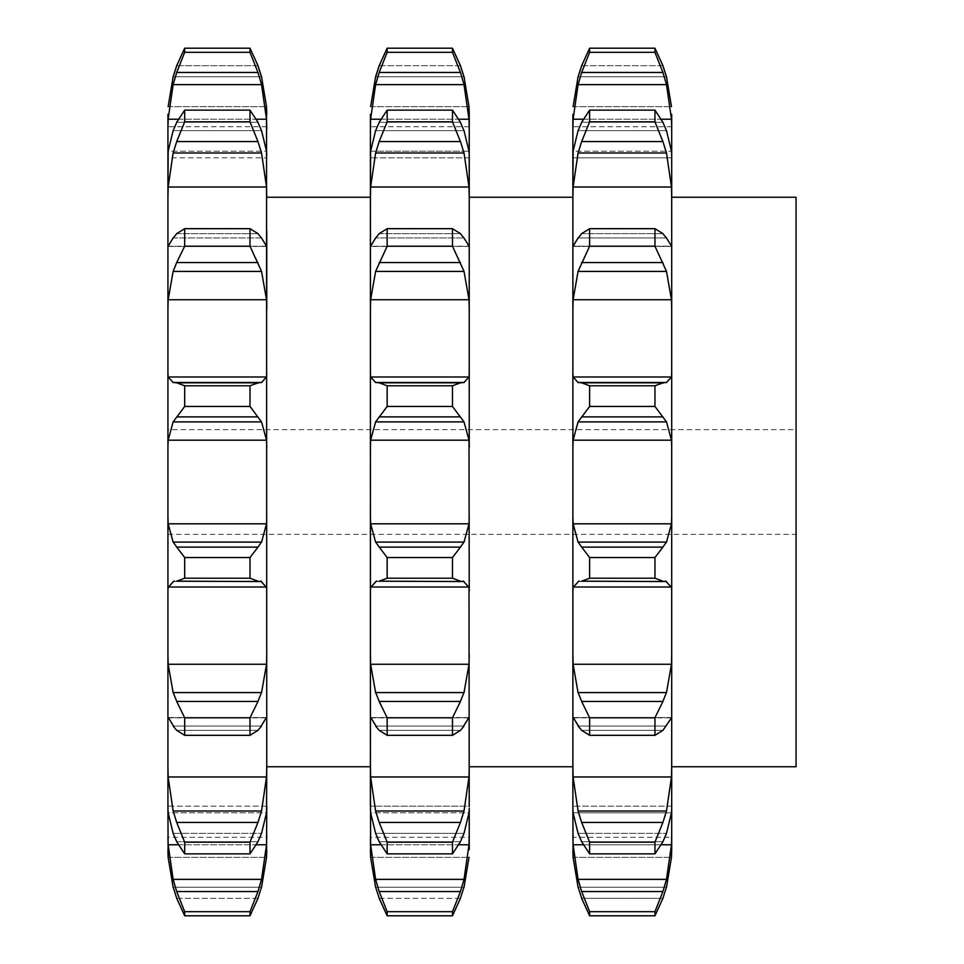 <?xml version="1.0" encoding="UTF-8"?>
<svg xmlns="http://www.w3.org/2000/svg" width="964" height="964" viewBox="0 0 964 964"><rect width="100%" height="100%" fill="white"/><g stroke="black" fill="none" stroke-linecap="round" stroke-linejoin="round"><path stroke-width="0.72" stroke-dasharray="4.82 3.62" d="M184.678 915.8L250.001 915.8L257.978 898.315L176.701 898.315L184.678 915.8L184.678 911.691L250.001 911.691L257.978 891.543L261.545 879.361L266.534 844.777L266.751 114.33M172.833 886.097L177.123 899.436M257.569 899.436L261.847 886.097M250.001 915.8L250.001 911.691M266.751 849.67L266.751 834.788M167.929 849.67L167.929 837.306L167.929 849.67L167.929 837.306L266.751 837.306M167.929 808.579L168.146 812.785L266.534 812.785L266.751 806.169L167.929 806.169L168.146 844.777L173.134 879.361L176.701 891.543L184.678 911.691M266.751 372.948L266.534 376.984L168.146 376.984L167.929 372.948L168.146 299.732L173.134 271.414L261.545 271.414L266.534 299.732L266.751 309.649L266.751 766.754L266.751 230.77M168.146 844.777L266.534 844.777M173.134 879.361L261.545 879.361M176.701 891.543L257.978 891.543M184.678 52.309L184.678 48.2L176.701 65.685L257.978 65.685L250.001 48.2L250.001 52.309L184.678 52.309L176.701 72.457L173.134 84.639L168.146 119.223L167.929 157.831L168.146 151.215L266.534 151.215L266.751 155.421M266.751 126.694L167.929 126.694L167.929 114.33M167.929 157.831L167.929 155.421L167.929 157.831L266.751 157.831L167.929 157.831M184.678 121.838L184.678 110.125L176.701 122.283L257.978 122.283L261.545 130.646L266.534 151.215L168.146 151.215L173.134 130.646L176.701 122.283L257.978 122.283L250.001 110.125L250.001 121.838L184.678 121.838L176.701 141.575L173.134 152.987L168.146 187.016L167.929 246.242L266.751 246.242L167.929 246.242M168.146 440.187L266.534 440.187L261.545 421.895L173.134 421.895L168.146 440.187L167.929 447.754L167.929 759.62L167.929 204.38L167.929 482L167.929 429.655L796.071 429.655L796.071 534.345L796.071 429.655M167.929 429.655L167.929 534.345L167.929 482L168.146 523.813L266.534 523.813L266.751 516.246M173.134 581.545L261.545 581.545L173.134 581.545L168.146 587.016L168.146 664.268L266.534 664.268L266.751 654.351M167.929 717.758L168.146 776.984L266.534 776.984L266.751 766.199M173.134 726.025L168.146 717.855L266.751 717.758L261.545 726.025L173.134 726.025L261.545 726.025M257.978 822.425L250.001 842.162L250.001 853.875L257.978 841.717L176.701 841.717L184.678 853.875L184.678 842.162L176.701 822.425L257.978 822.425L261.545 811.013L266.534 776.984M261.545 833.354L266.534 812.785L168.146 812.785L173.134 833.354L261.545 833.354L173.134 833.354M257.569 842.548L261.847 832.522M257.978 701.467L250.001 717.794L250.001 735.327L257.978 730.351L176.701 730.351L184.678 735.327L184.678 717.794L176.701 701.467L257.978 701.467L261.545 692.586L266.534 664.268M257.569 730.772L261.847 725.591M261.545 581.545L266.534 587.016L266.751 591.053M257.978 547.106L250.001 557.541L250.001 578.219L257.978 581.172L176.701 581.172L184.678 578.219L184.678 557.541L176.701 547.106L257.978 547.106L261.545 542.105L266.534 523.813M257.569 581.135L261.847 581.581M266.534 440.187L266.751 447.754M250.001 406.459L250.001 385.781L261.063 382.443L173.134 382.455L176.701 382.829L184.678 385.781L184.678 406.459L176.701 416.894L257.978 416.894L250.001 406.459L184.678 406.459M260.666 383.009L266.667 376.442M257.569 416.388L261.847 422.401M250.001 246.206L250.001 228.673L257.978 233.65L261.545 237.975L173.134 237.975L176.701 233.65L184.678 228.673L184.678 246.206L176.701 262.533L257.978 262.533L250.001 246.206L184.678 246.206M260.666 237.156L266.667 246.965M257.569 261.642L261.847 272.294M250.001 121.838L257.978 141.575L261.545 152.987L266.534 187.016L266.751 197.801M250.001 52.309L257.978 72.457L261.545 84.639L266.534 119.223L266.751 129.212M261.545 76.795L173.134 76.795L261.545 76.795M168.146 106.643L266.534 106.643L168.146 106.643M178.304 119.223L256.376 119.223M370.405 482L370.405 516.246L370.405 482M375.611 581.545L464.021 581.545L375.611 581.545L370.622 587.016L370.405 654.351L370.405 516.246L370.622 523.813L375.611 542.105L387.154 557.541L387.154 578.219L379.177 581.172L460.455 581.172L452.478 578.219L452.478 557.541L464.021 542.105L469.01 523.813L469.227 114.33M370.405 733.23L370.405 654.351L370.622 664.268L375.611 692.586L387.154 717.794L387.154 735.327L379.177 730.351L460.455 730.351L452.478 735.327L452.478 717.794L464.021 692.586L469.01 664.268L469.227 516.246M379.177 822.425L460.455 822.425L452.478 842.162L452.478 853.875L460.455 841.717L379.177 841.717L387.154 853.875L387.154 842.162L379.177 822.425L375.611 811.013L370.622 776.984L370.622 187.016L375.611 152.987L379.177 141.575L387.154 121.838L387.154 110.125L379.177 122.283L460.455 122.283L464.021 130.646L469.01 151.215L469.227 155.421M370.622 299.732L469.01 299.732L464.021 271.414L375.611 271.414L370.622 299.732L370.405 372.948L370.405 246.242L469.227 246.242L370.405 246.242M168.146 776.984L173.134 811.013L176.701 822.425M172.833 832.522L177.123 842.548M168.146 664.268L173.134 692.586L176.701 701.467M172.833 725.591L177.123 730.772M168.146 523.813L173.134 542.105L176.701 547.106M172.833 581.581L177.123 581.135M168.013 376.442L174.014 383.009M172.833 422.401L177.123 416.388M168.013 246.965L174.014 237.156M172.833 272.294L177.123 261.642M250.001 853.875L184.678 853.875M173.134 811.013L261.545 811.013M250.001 842.162L184.678 842.162M250.001 735.327L184.678 735.327M173.134 692.586L261.545 692.586M250.001 717.794L184.678 717.794M250.001 578.219L184.678 578.219M173.134 542.105L261.545 542.105M250.001 557.541L184.678 557.541M250.001 385.781L184.678 385.781M173.134 382.455L261.545 382.455M176.701 382.829L257.978 382.829M250.001 228.673L184.678 228.673M176.701 233.65L257.978 233.65L176.701 233.65M250.001 110.125L184.678 110.125M173.134 130.646L261.545 130.646L173.134 130.646M250.001 48.2L184.678 48.2M379.177 141.575L460.455 141.575L452.478 121.838L452.478 110.125L460.455 122.283L379.177 122.283L375.611 130.646L370.622 151.215L370.405 157.831L370.622 119.223L375.611 84.639L379.177 72.457L387.154 52.309L387.154 48.2L379.177 65.685L460.455 65.685L452.478 48.2L387.154 48.2M469.227 126.694L370.405 126.694L370.405 114.33M370.622 440.187L469.01 440.187L464.021 421.895L375.611 421.895L370.622 440.187L370.405 447.754L370.405 372.948L370.622 376.984L469.01 376.984L469.227 372.948M370.405 808.579L370.622 812.785L469.01 812.785L469.227 654.351M379.177 891.543L460.455 891.543L452.478 911.691L452.478 915.8L460.455 898.315L379.177 898.315L387.154 915.8L387.154 911.691L379.177 891.543L375.611 879.361L370.622 844.777L370.405 806.169L469.227 806.169L469.227 808.579L469.227 806.169L370.405 806.169M370.405 849.67L370.405 837.306L370.405 849.67L370.405 837.306L469.227 837.306M375.611 726.025L370.405 717.758L469.227 717.758L464.021 726.025L375.611 726.025L464.021 726.025M375.309 886.097L379.587 899.436M370.622 844.777L469.01 844.777L469.227 806.169M375.309 832.522L379.587 842.548M370.622 812.785L375.611 833.354L464.021 833.354L469.01 812.785L370.622 812.785M370.622 776.984L469.01 776.984L469.227 766.199M375.309 725.591L379.587 730.772M370.622 664.268L469.01 664.268M464.021 581.545L469.01 587.016L469.227 591.053M375.309 581.581L379.587 581.135M370.622 523.813L469.01 523.813M469.01 440.187L469.227 447.754M370.489 376.442L376.49 383.009M379.177 382.829L464.021 382.455L460.455 382.829L452.478 385.781L387.154 385.781L379.177 382.829L460.455 382.829M452.478 385.781L452.478 406.459L460.455 416.894L379.177 416.894L387.154 406.459L387.154 385.781M375.309 422.401L379.587 416.388M469.01 299.732L469.227 766.754L469.227 230.77M370.489 246.965L376.49 237.156M375.611 237.975L379.177 233.65L387.154 228.673L387.154 246.206L379.177 262.533L460.455 262.533L452.478 246.206L452.478 228.673L460.455 233.65L464.021 237.975L375.611 237.975L464.021 237.975M375.309 272.294L379.587 261.642M460.455 141.575L464.021 152.987L469.01 187.016L469.227 197.801M370.622 151.215L469.01 151.215L370.622 151.215M452.478 48.2L452.478 52.309L460.455 72.457L464.021 84.639L469.01 119.223L469.227 129.212M375.611 76.795L464.021 76.795L375.611 76.795M370.622 106.643L469.01 106.643L370.622 106.643M380.78 119.223L458.852 119.223M796.071 766.754L796.071 197.246M469.227 849.67L469.227 834.788M460.455 891.543L464.021 879.361L469.01 844.777M460.033 899.436L464.323 886.097M452.478 915.8L387.154 915.8M452.478 911.691L387.154 911.691M375.611 879.361L464.021 879.361M460.455 822.425L464.021 811.013L469.01 776.984M460.033 842.548L464.323 832.522M452.478 853.875L387.154 853.875M452.478 842.162L387.154 842.162M375.611 811.013L464.021 811.013M460.033 730.772L464.323 725.591M452.478 735.327L387.154 735.327M452.478 717.794L387.154 717.794M379.177 701.467L460.455 701.467M375.611 692.586L464.021 692.586M460.033 581.135L464.323 581.581M452.478 578.219L387.154 578.219M452.478 557.541L387.154 557.541M379.177 547.106L460.455 547.106M375.611 542.105L464.021 542.105M463.142 383.009L469.143 376.442M460.033 416.388L464.323 422.401M452.478 406.459L387.154 406.459M375.611 382.455L464.021 382.455M463.142 237.156L469.143 246.965M460.033 261.642L464.323 272.294M452.478 246.206L387.154 246.206M452.478 228.673L387.154 228.673M379.177 233.65L460.455 233.65L379.177 233.65M452.478 121.838L387.154 121.838M452.478 110.125L387.154 110.125M375.611 130.646L464.021 130.646L375.611 130.646M452.478 52.309L387.154 52.309M572.869 246.242L572.869 309.649L573.098 299.732L578.075 271.414L666.498 271.414L671.474 299.732L671.703 309.649L671.474 376.984L573.098 376.984L572.869 372.948L572.869 482L573.098 440.187L578.075 421.895L666.498 421.895L671.474 440.187L671.703 482L671.703 197.246L671.703 849.67L671.703 837.306L572.869 837.306L572.869 849.67L572.869 837.306M572.869 482L572.869 516.246L572.869 482M578.075 581.545L666.498 581.545L578.075 581.545L573.098 587.016L572.869 654.351L572.869 516.246L573.098 523.813L671.474 523.813L671.703 516.246M572.869 733.23L572.869 654.351L573.098 664.268L671.474 664.268L671.703 654.351M654.954 853.875L589.619 853.875L581.654 841.717L662.919 841.717L654.954 853.875L654.954 842.162L662.919 822.425L666.498 811.013L671.474 776.984L573.098 776.984L573.098 187.016L578.075 152.987L581.654 141.575L589.619 121.838L589.619 110.125L581.654 122.283L662.919 122.283L666.498 130.646L671.474 151.215L671.703 157.831L671.703 155.421L671.703 157.831L572.869 157.831L573.098 119.223L578.075 84.639L581.654 72.457L589.619 52.309L589.619 48.2L581.654 65.685L662.919 65.685L654.954 48.2L589.619 48.2M671.703 114.33L671.703 157.831L572.869 157.831L573.098 151.215L671.474 151.215L573.098 151.215L578.075 130.646L581.654 122.283L662.919 122.283L654.954 110.125L589.619 110.125M654.954 110.125L654.954 121.838L662.919 141.575L666.498 152.987L671.474 187.016L671.703 197.801L671.703 155.421M671.703 197.801L671.703 309.649M671.703 447.754L671.703 372.948M572.869 849.67L572.869 806.169L573.098 812.785L671.474 812.785L671.703 808.579M671.703 126.694L572.869 126.694L572.869 114.33M662.919 891.543L654.954 911.691L654.954 915.8L662.919 898.315L581.654 898.315L589.619 915.8L589.619 911.691L581.654 891.543L662.919 891.543L666.498 879.361L671.474 844.777L671.703 834.788M662.509 899.436L666.799 886.097M572.869 834.788L573.098 844.777L671.474 844.777M671.474 776.984L671.703 766.199M666.498 833.354L671.474 812.785L573.098 812.785L578.075 833.354L666.498 833.354L578.075 833.354M662.509 842.548L666.799 832.522M578.075 726.025L572.869 717.758L671.703 717.758L666.498 726.025L578.075 726.025L666.498 726.025M662.919 701.467L654.954 717.794L654.954 735.327L662.919 730.351L581.654 730.351L589.619 735.327L589.619 717.794L581.654 701.467L662.919 701.467L666.498 692.586L671.474 664.268M662.509 730.772L666.799 725.591M666.498 581.545L671.474 587.016L671.703 591.053M662.919 547.106L654.954 557.541L654.954 578.219L662.919 581.172L581.654 581.172L589.619 578.219L589.619 557.541L581.654 547.106L662.919 547.106L666.498 542.105L671.474 523.813M662.509 581.135L666.799 581.581M654.954 406.459L654.954 385.781L666.004 382.443L578.075 382.455L581.654 382.829L589.619 385.781L589.619 406.459L581.654 416.894L662.919 416.894L654.954 406.459L589.619 406.459M665.606 383.009L671.607 376.442M662.509 416.388L666.799 422.401M654.954 246.206L589.619 246.206L581.654 262.533L662.919 262.533L654.954 246.206L654.954 228.673L662.919 233.65L671.703 246.242L573.098 246.145L671.474 246.145M662.509 261.642L666.799 272.294M654.954 48.2L654.954 52.309L662.919 72.457L666.498 84.639L671.474 119.223L671.703 129.212M666.498 76.795L578.075 76.795L666.498 76.795M573.098 106.643L671.474 106.643L573.098 106.643M583.244 119.223L661.316 119.223M572.953 246.965L578.954 237.156M578.075 237.975L666.498 237.975L578.075 237.975L581.654 233.65L589.619 228.673L589.619 246.206M577.773 272.294L582.063 261.642M572.953 376.442L578.954 383.009M577.773 422.401L582.063 416.388M573.098 523.813L578.075 542.105L581.654 547.106M577.773 581.581L582.063 581.135M573.098 664.268L578.075 692.586L581.654 701.467M577.773 725.591L582.063 730.772M573.098 776.984L578.075 811.013L581.654 822.425L589.619 842.162L589.619 853.875M577.773 832.522L582.063 842.548M573.098 844.777L578.075 879.361L581.654 891.543M577.773 886.097L582.063 899.436M654.954 915.8L589.619 915.8M578.075 879.361L666.498 879.361M654.954 911.691L589.619 911.691M578.075 811.013L666.498 811.013M581.654 822.425L662.919 822.425M654.954 842.162L589.619 842.162M654.954 735.327L589.619 735.327M578.075 692.586L666.498 692.586M654.954 717.794L589.619 717.794M654.954 578.219L589.619 578.219M578.075 542.105L666.498 542.105M654.954 557.541L589.619 557.541M654.954 385.781L589.619 385.781M578.075 382.455L666.498 382.455M581.654 382.829L662.919 382.829M654.954 228.673L589.619 228.673M581.654 233.65L662.919 233.65L581.654 233.65M654.954 121.838L589.619 121.838M578.075 130.646L666.498 130.646L578.075 130.646M654.954 52.309L589.619 52.309M173.134 887.205L261.545 887.205L173.134 887.205M168.146 857.358L266.534 857.358L168.146 857.358M178.304 844.777L256.376 844.777M168.146 717.855L266.534 717.855M168.146 587.016L266.534 587.016M168.146 299.732L266.534 299.732M168.146 187.016L266.534 187.016M168.146 119.223L266.534 119.223M176.701 898.315L257.978 898.315M176.701 841.717L257.978 841.717M176.701 730.351L257.978 730.351M173.134 152.987L261.545 152.987M176.701 141.575L257.978 141.575M173.134 84.639L261.545 84.639M176.701 72.457L257.978 72.457M176.701 65.685L257.978 65.685M173.134 237.975L261.545 237.975M380.78 844.777L458.852 844.777M370.622 857.358L469.01 857.358L370.622 857.358M370.622 717.855L469.01 717.855M370.622 587.016L469.01 587.016M370.622 187.016L469.01 187.016M370.622 119.223L469.01 119.223M375.611 887.205L464.021 887.205L375.611 887.205M379.177 898.315L460.455 898.315M375.611 833.354L464.021 833.354M379.177 841.717L460.455 841.717M379.177 730.351L460.455 730.351M375.611 152.987L464.021 152.987M375.611 84.639L464.021 84.639M379.177 72.457L460.455 72.457M379.177 65.685L460.455 65.685M573.098 857.358L671.474 857.358L573.098 857.358M583.244 844.777L661.316 844.777M573.098 717.855L671.474 717.855M573.098 587.016L671.474 587.016M573.098 440.187L671.474 440.187M573.098 299.732L671.474 299.732M573.098 187.016L671.474 187.016M573.098 119.223L671.474 119.223M578.075 887.205L666.498 887.205L578.075 887.205M581.654 898.315L662.919 898.315M581.654 841.717L662.919 841.717M581.654 730.351L662.919 730.351M578.075 152.987L666.498 152.987M581.654 141.575L662.919 141.575M578.075 84.639L666.498 84.639M581.654 72.457L662.919 72.457M581.654 65.685L662.919 65.685M266.715 717.529L167.965 717.529L266.715 717.529M266.751 806.169L167.929 806.169M266.715 246.471L167.965 246.471L266.715 246.471M167.929 534.345L796.071 534.345M469.191 717.529L370.441 717.529L469.191 717.529M469.191 246.471L370.441 246.471L469.191 246.471M469.227 157.831L370.405 157.831L469.227 157.831M671.703 806.169L572.869 806.169L671.703 806.169M671.655 717.529L572.917 717.529L671.655 717.529M671.655 246.471L572.917 246.471L671.655 246.471"/><path stroke-width="1.45" d="M266.751 849.67L266.534 857.358L261.545 887.205L266.534 857.358L266.751 806.169M167.929 849.67L168.146 857.358L173.134 887.205L168.146 857.358L167.929 808.579L168.146 812.785L173.134 833.354L176.701 841.717L184.678 853.875L184.678 842.162L176.701 822.425L257.978 822.425L261.545 811.013L266.534 776.984L266.751 766.199L266.534 812.785L261.545 833.354L257.978 841.717L250.001 853.875L184.678 853.875M167.929 837.306L168.146 844.777L173.134 879.361L176.701 891.543L184.678 911.691L184.678 915.8L176.701 898.315M167.929 806.169L167.929 129.212L168.146 119.223L173.134 84.639L176.701 72.457L257.978 72.457L250.001 52.309L250.001 48.2L257.978 65.685L261.545 76.795L266.534 106.643L266.751 766.199M266.751 230.77L266.751 309.649L266.534 299.732L261.545 271.414L250.001 246.206L184.678 246.206L176.701 262.533L257.978 262.533M176.701 822.425L173.134 811.013L168.146 776.984L167.929 766.199L167.929 808.579M168.146 664.268L266.534 664.268L261.545 692.586L173.134 692.586L168.146 664.268L167.929 654.351L167.929 717.758M168.146 376.984L266.534 376.984L261.545 382.455L173.134 382.455L168.146 376.984L167.929 372.948L167.929 447.754L168.146 440.187L266.534 440.187L266.751 447.754M167.929 246.242L167.929 309.649L168.146 299.732L266.534 299.732M173.134 130.646L168.146 151.215L167.929 197.801L168.146 187.016L266.534 187.016L266.751 197.801M167.929 114.33L167.929 126.694M266.751 591.053L266.534 587.016L168.146 587.016L167.929 591.053L167.929 516.246L168.146 523.813L173.134 542.105L261.545 542.105L266.534 523.813L266.751 516.246M257.978 581.172L250.001 578.219L250.001 557.541L257.978 547.106L176.701 547.106L184.678 557.541L184.678 578.219L176.701 581.172L261.545 581.545L176.701 581.172M260.666 580.991L266.667 587.558M257.569 547.612L261.847 541.599M266.534 664.268L266.751 654.351M261.545 726.025L257.978 730.351L250.001 735.327L250.001 717.794L257.978 701.467L176.701 701.467L184.678 717.794L184.678 735.327L176.701 730.351L173.134 726.025M260.666 726.844L266.667 717.035M257.569 702.358L261.847 691.706M250.001 853.875L250.001 842.162L257.978 822.425M257.978 898.315L250.001 915.8L250.001 911.691L257.978 891.543L261.545 879.361L266.534 844.777L266.751 834.788M257.569 899.436L261.847 886.097M261.545 76.795L266.534 106.643L266.751 114.33M257.978 72.457L261.545 84.639L266.534 119.223L266.751 129.212M257.569 64.564L261.847 77.903M168.146 119.223L178.304 119.223M256.376 119.223L266.534 119.223M261.545 130.646L266.534 151.215L266.751 155.421M257.978 122.283L250.001 110.125L250.001 121.838L257.978 141.575L261.545 152.987L266.534 187.016M257.569 121.452L261.847 131.478M266.534 246.145L261.545 237.975M257.978 233.65L250.001 228.673L250.001 246.206M257.569 233.228L261.847 238.409M266.534 376.984L266.751 372.948M250.001 385.781L184.678 385.781L176.701 382.829L257.978 382.829L250.001 385.781L250.001 406.459L261.545 421.895L266.534 440.187M257.569 382.865L261.847 382.419M266.751 197.246L370.405 197.246L370.405 806.169M172.833 886.097L177.123 899.436M168.013 717.035L174.014 726.844M172.833 691.706L177.123 702.358M168.013 587.558L174.014 580.991M172.833 541.599L177.123 547.612M168.146 440.187L173.134 421.895L184.678 406.459L184.678 385.781M172.833 382.419L177.123 382.865M168.146 299.732L173.134 271.414L176.701 262.533M176.701 233.65L184.678 228.673L184.678 246.206M172.833 238.409L177.123 233.228M168.146 246.145L173.134 237.975M168.146 187.016L173.134 152.987L176.701 141.575L184.678 121.838L184.678 110.125L176.701 122.283M172.833 131.478L177.123 121.452M173.134 76.795L168.146 106.643L173.134 76.795L176.701 65.685L184.678 48.2L184.678 52.309L176.701 72.457M172.833 77.903L177.123 64.564M250.001 557.541L184.678 557.541M250.001 578.219L184.678 578.219M250.001 717.794L184.678 717.794M250.001 735.327L184.678 735.327M250.001 842.162L184.678 842.162M250.001 911.691L184.678 911.691M250.001 915.8L184.678 915.8M250.001 52.309L184.678 52.309M250.001 48.2L184.678 48.2M173.134 84.639L261.545 84.639M250.001 121.838L184.678 121.838M250.001 110.125L184.678 110.125M173.134 152.987L261.545 152.987M176.701 141.575L257.978 141.575M250.001 228.673L184.678 228.673M173.134 271.414L261.545 271.414M250.001 406.459L184.678 406.459M173.134 421.895L261.545 421.895M176.701 416.894L257.978 416.894M370.622 523.813L469.01 523.813L464.021 542.105L375.611 542.105L370.622 523.813L370.405 516.246L370.405 591.053L370.622 587.016L469.01 587.016L469.227 806.169M370.622 376.984L469.01 376.984L464.021 382.455L375.611 382.455L370.622 376.984L370.405 372.948L370.405 447.754L370.622 440.187L375.611 421.895L387.154 406.459L387.154 385.781L379.177 382.829L460.455 382.829L452.478 385.781L452.478 406.459L464.021 421.895L469.01 440.187L469.227 591.053M370.405 246.242L370.405 309.649L370.622 299.732L375.611 271.414L387.154 246.206L387.154 228.673L379.177 233.65M370.405 114.33L370.405 197.801L370.622 187.016L375.611 152.987L379.177 141.575L387.154 121.838L387.154 110.125L379.177 122.283M370.405 197.246L370.622 151.215L375.611 130.646M375.611 76.795L370.622 106.643L375.611 76.795L379.177 65.685L387.154 48.2L387.154 52.309L379.177 72.457L375.611 84.639L370.622 119.223L370.405 126.694M370.405 837.306L370.622 857.358L375.611 887.205L370.622 857.358L370.405 849.67M379.177 822.425L460.455 822.425L452.478 842.162L387.154 842.162L379.177 822.425L375.611 811.013L370.622 776.984L370.405 766.199L370.622 844.777L375.611 879.361L379.177 891.543L387.154 911.691L387.154 915.8L379.177 898.315M370.622 664.268L469.01 664.268L464.021 692.586L375.611 692.586L370.622 664.268L370.405 654.351L370.405 733.23M370.489 587.558L376.49 580.991M379.177 581.172L464.021 581.545L379.177 581.172L387.154 578.219L387.154 557.541L379.177 547.106L460.455 547.106L452.478 557.541L387.154 557.541M375.309 541.599L379.587 547.612M469.01 664.268L469.227 654.351M370.489 717.035L376.49 726.844M375.611 726.025L379.177 730.351L387.154 735.327L387.154 717.794L379.177 701.467L460.455 701.467L452.478 717.794L452.478 735.327L460.455 730.351L464.021 726.025M375.309 691.706L379.587 702.358M460.455 822.425L464.021 811.013L469.01 776.984L469.227 766.199M370.405 808.579L370.622 812.785L375.611 833.354L379.177 841.717L387.154 853.875L387.154 842.162M452.478 842.162L452.478 853.875L460.455 841.717L464.021 833.354L469.01 812.785L469.227 808.579L469.227 849.67M460.455 898.315L452.478 915.8L452.478 911.691L460.455 891.543L464.021 879.361L469.01 844.777L469.227 834.788M375.309 886.097L379.587 899.436M379.177 72.457L460.455 72.457L452.478 52.309L452.478 48.2L460.455 65.685L464.021 76.795L469.01 106.643L469.227 114.33L469.227 447.754M464.021 76.795L469.01 106.643L469.227 114.33M375.309 77.903L379.587 64.564M370.622 119.223L380.78 119.223M458.852 119.223L469.01 119.223L469.227 129.212M464.021 130.646L469.01 151.215L469.227 155.421M375.309 131.478L379.587 121.452M370.622 187.016L469.01 187.016L469.227 197.801M469.01 246.145L464.021 237.975M375.309 238.409L379.587 233.228M370.622 246.145L375.611 237.975M370.622 299.732L469.01 299.732L469.227 309.649L469.227 230.77M469.01 376.984L469.227 372.948M375.309 382.419L379.587 382.865M370.622 440.187L469.01 440.187M469.01 523.813L469.227 516.246M671.703 197.246L796.071 197.246L796.071 766.754L671.703 766.754M460.033 547.612L464.323 541.599M452.478 557.541L452.478 578.219L387.154 578.219M452.478 578.219L460.455 581.172M463.142 580.991L469.143 587.558M463.142 726.844L469.143 717.035M460.033 702.358L464.323 691.706M452.478 717.794L387.154 717.794M452.478 735.327L387.154 735.327M452.478 853.875L387.154 853.875M460.033 899.436L464.323 886.097M464.021 887.205L469.01 857.358L464.021 887.205M452.478 911.691L387.154 911.691M452.478 915.8L387.154 915.8M460.455 72.457L464.021 84.639L469.01 119.223M460.033 64.564L464.323 77.903M452.478 48.2L387.154 48.2M452.478 52.309L387.154 52.309M375.611 84.639L464.021 84.639M460.455 122.283L452.478 110.125L452.478 121.838L460.455 141.575L464.021 152.987L469.01 187.016M460.033 121.452L464.323 131.478M452.478 110.125L387.154 110.125M452.478 121.838L387.154 121.838M379.177 141.575L460.455 141.575M375.611 152.987L464.021 152.987M460.455 233.65L452.478 228.673L452.478 246.206L464.021 271.414L469.01 299.732M460.033 233.228L464.323 238.409M452.478 228.673L387.154 228.673M452.478 246.206L387.154 246.206M379.177 262.533L460.455 262.533M375.611 271.414L464.021 271.414M460.033 382.865L464.323 382.419M452.478 385.781L387.154 385.781M452.478 406.459L387.154 406.459M379.177 416.894L460.455 416.894M375.611 421.895L464.021 421.895M583.244 119.223L573.098 119.223L572.869 129.212L572.869 114.33L572.869 766.754L469.227 766.754M662.919 898.315L654.954 915.8L654.954 911.691L662.919 891.543L666.498 879.361L671.474 844.777L671.703 834.788L671.703 849.67L671.703 837.306M671.703 834.788L671.703 114.33M573.098 523.813L671.474 523.813L666.498 542.105L578.075 542.105L573.098 523.813L572.869 516.246L572.869 591.053L573.098 587.016L671.474 587.016L671.703 591.053M573.098 664.268L671.474 664.268L666.498 692.586L578.075 692.586L573.098 664.268L572.869 654.351L572.869 733.23M581.654 822.425L662.919 822.425L654.954 842.162L589.619 842.162L581.654 822.425L578.075 811.013L573.098 776.984L572.869 766.199L572.869 808.579L572.869 766.754M589.619 842.162L589.619 853.875L581.654 841.717L578.075 833.354L573.098 812.785L572.869 808.579L573.098 857.358L578.075 887.205L573.098 857.358L572.869 849.67M572.869 114.33L572.869 126.694M578.075 130.646L573.098 151.215L572.869 197.801L573.098 187.016L671.474 187.016L671.703 197.801M572.869 246.242L572.869 309.649L573.098 299.732L671.474 299.732L671.703 309.649M573.098 376.984L671.474 376.984L666.498 382.455L578.075 382.455L573.098 376.984L572.869 372.948L572.869 447.754L573.098 440.187L671.474 440.187L671.703 447.754M671.474 857.358L671.703 849.67L671.474 857.358L666.498 887.205L671.474 857.358M662.509 899.436L666.799 886.097M572.869 834.788L573.098 844.777L578.075 879.361L581.654 891.543L589.619 911.691L589.619 915.8L581.654 898.315M654.954 842.162L654.954 853.875L662.919 841.717L666.498 833.354L671.474 812.785L671.703 808.579M662.919 822.425L666.498 811.013L671.474 776.984L671.703 766.199M671.474 717.855L662.919 730.351L654.954 735.327L589.619 735.327L581.654 730.351L578.075 726.025M654.954 735.327L654.954 717.794L662.919 701.467L581.654 701.467L589.619 717.794L589.619 735.327M671.474 664.268L671.703 654.351M662.509 702.358L666.799 691.706M662.919 581.172L654.954 578.219L654.954 557.541L662.919 547.106L581.654 547.106L589.619 557.541L589.619 578.219L581.654 581.172L666.498 581.545L581.654 581.172M665.606 580.991L671.607 587.558M671.474 523.813L671.703 516.246M662.509 547.612L666.799 541.599M654.954 385.781L589.619 385.781L581.654 382.829L662.919 382.829L654.954 385.781L654.954 406.459L666.498 421.895L671.474 440.187M671.474 376.984L671.703 372.948M662.509 382.865L666.799 382.419M662.919 233.65L654.954 228.673L654.954 246.206L666.498 271.414L671.474 299.732M671.474 246.145L666.498 237.975M662.509 233.228L666.799 238.409M662.919 122.283L654.954 110.125L654.954 121.838L662.919 141.575L666.498 152.987L671.474 187.016M666.498 130.646L671.474 151.215L671.703 155.421M662.509 121.452L666.799 131.478M573.098 119.223L578.075 84.639L581.654 72.457L662.919 72.457L654.954 52.309L654.954 48.2L662.919 65.685L666.498 76.795L671.474 106.643L666.498 76.795M661.316 119.223L671.474 119.223L671.703 129.212M662.919 72.457L666.498 84.639L671.474 119.223M662.509 64.564L666.799 77.903M573.098 440.187L578.075 421.895L589.619 406.459L589.619 385.781M577.773 382.419L582.063 382.865M573.098 299.732L578.075 271.414L589.619 246.206L589.619 228.673L581.654 233.65M577.773 238.409L582.063 233.228M573.098 246.145L578.075 237.975M573.098 187.016L578.075 152.987L581.654 141.575L589.619 121.838L589.619 110.125L581.654 122.283M577.773 131.478L582.063 121.452M581.654 72.457L589.619 52.309L589.619 48.2L581.654 65.685L578.075 76.795L573.098 106.643L578.075 76.795M577.773 77.903L582.063 64.564M577.773 886.097L582.063 899.436M572.953 717.035L578.954 726.844M577.773 691.706L582.063 702.358M572.953 587.558L578.954 580.991M577.773 541.599L582.063 547.612M654.954 911.691L589.619 911.691M654.954 915.8L589.619 915.8M654.954 853.875L589.619 853.875M654.954 717.794L589.619 717.794M654.954 557.541L589.619 557.541M654.954 578.219L589.619 578.219M578.075 421.895L666.498 421.895M654.954 406.459L589.619 406.459M581.654 416.894L662.919 416.894M578.075 271.414L666.498 271.414M654.954 246.206L589.619 246.206M654.954 228.673L589.619 228.673M581.654 262.533L662.919 262.533M578.075 152.987L666.498 152.987M654.954 121.838L589.619 121.838M654.954 110.125L589.619 110.125M581.654 141.575L662.919 141.575M578.075 84.639L666.498 84.639M654.954 52.309L589.619 52.309M654.954 48.2L589.619 48.2M168.146 776.984L266.534 776.984M168.146 844.777L178.304 844.777M256.376 844.777L266.534 844.777M168.146 523.813L266.534 523.813M173.134 811.013L261.545 811.013M173.134 879.361L261.545 879.361M176.701 891.543L257.978 891.543M370.622 776.984L469.01 776.984M370.622 844.777L380.78 844.777M458.852 844.777L469.01 844.777M375.611 811.013L464.021 811.013M375.611 879.361L464.021 879.361M379.177 891.543L460.455 891.543M573.098 844.777L583.244 844.777M661.316 844.777L671.474 844.777M573.098 776.984L671.474 776.984M581.654 891.543L662.919 891.543M578.075 879.361L666.498 879.361M578.075 811.013L666.498 811.013M266.751 766.754L370.405 766.754M572.869 197.246L469.227 197.246"/></g></svg>
